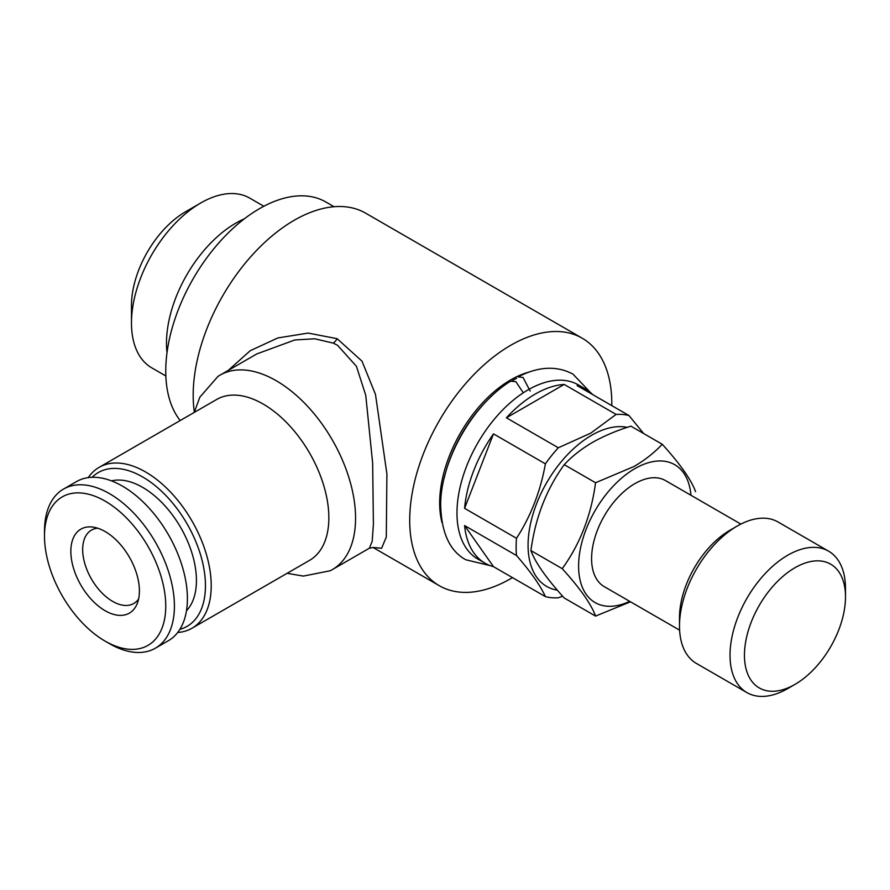 <?xml version="1.0" encoding="UTF-8"?>
<svg xmlns="http://www.w3.org/2000/svg" width="890" height="890" viewBox="0 0 890 890"><rect width="100%" height="100%" fill="white"/><g stroke="black" fill="none" stroke-linecap="round" stroke-linejoin="round"><path stroke-width="1.33" d="M490.301 565.662L465.826 559.777C449.65 550.921 441.262 532.532 440.661 504.597C440.695 461.265 472.223 404.828 510.582 381.198L515.799 381.632L522.808 392.045M530.173 391.077L523.02 377.46L518.047 376.893C538.383 366.391 556.695 365.478 573.004 374.145L590.337 392.39M131.475 322.992L131.475 305.481A76.551 44.2 -60 0 1 185.598 211.731L200.762 202.976A97.989 56.571 120 0 0 131.475 322.992A97.989 56.571 120 0 0 151.767 367.848L165.852 375.981M167.008 352.763A97.989 56.571 -60 0 1 235.761 223.19A97.989 56.571 -60 0 1 244.305 218.862M662.238 444.255L630.91 426.165C616.67 430.571 603.843 435.989 592.417 442.441C581.137 449.127 571.747 456.537 564.238 464.658C546.393 489.311 535.279 517.958 530.907 550.576C535.224 562.436 546.327 578.244 564.238 598.002L595.566 616.091C591.249 604.232 580.147 588.423 562.235 568.666C580.08 544.013 591.194 515.366 595.566 482.747L634.058 466.471C645.228 459.885 654.617 452.476 662.238 444.255C680.094 463.924 691.207 479.732 695.58 491.68M629.708 601.351A79.611 45.968 -60 0 1 578.656 563.103A79.611 45.968 -60 0 1 634.893 468.618A79.611 45.968 -60 0 1 690.952 495.274M630.498 601.807L595.566 616.091M679.615 630.165L604.277 586.666A61.243 35.355 -60 0 1 594.887 537.593A61.243 35.355 -60 0 1 634.893 483.626A61.243 35.355 -60 0 1 665.509 480.589L740.858 524.088M787.761 688.56L794.981 684.388L787.761 688.56A81.658 47.148 -60 0 1 746.933 692.598L696.414 663.439A81.658 47.148 -60 0 1 679.493 626.048L679.493 617.716A71.445 41.252 -60 0 1 730.023 530.218A71.445 41.252 -60 0 1 730.023 530.206L737.243 526.046A81.658 47.148 -60 0 1 737.243 526.046A81.658 47.148 -60 0 1 778.06 521.996L828.59 551.166A81.658 47.148 -60 0 1 845.5 588.546L845.5 596.89A71.445 41.252 -60 0 1 794.981 684.388A71.445 41.252 -60 0 1 744.452 655.218A71.445 41.252 -60 0 1 794.981 567.72A71.445 41.252 -60 0 1 845.5 596.89M679.493 626.048A81.658 47.148 -60 0 1 737.231 526.046L730.023 530.218M746.933 692.598A81.658 47.148 -60 0 1 734.417 627.172A81.658 47.148 -60 0 1 787.761 555.215A81.658 47.148 -60 0 1 828.59 551.166M444.221 477.997A100.537 58.05 -60 0 1 491.38 396.317M529.161 372.042A100.537 58.05 120 0 0 510.749 379.863A100.537 58.05 120 0 0 442.085 522.853M562.636 596.2L558.319 597.791A100.537 58.05 -60 0 1 545.403 596.634L493.483 566.663A100.537 58.05 -60 0 1 485.017 563.192A100.537 58.05 -60 0 1 464.591 525.556L516.511 555.538A100.537 58.05 -60 0 1 516.511 538.305L464.591 508.335A100.537 58.05 -60 0 1 493.483 433.875L545.403 463.846A100.537 58.05 -60 0 1 558.319 447.77L506.399 417.799A100.537 58.05 -60 0 1 535.291 394.036A100.537 58.05 -60 0 1 564.182 384.435L616.102 414.417A100.537 58.05 -60 0 1 629.019 415.563L577.098 385.593A100.537 58.05 -60 0 1 585.564 389.052A100.537 58.05 -60 0 1 592.785 394.648M485.017 563.192L477.808 559.031A100.537 58.05 -60 0 1 462.388 478.464A100.537 58.05 -60 0 1 528.07 389.865A100.537 58.05 -60 0 1 578.344 384.892L585.564 389.052M557.34 590.17A89.823 51.865 -60 0 1 530.629 523.22A89.823 51.865 -60 0 1 591.583 435.288A89.823 51.865 -60 0 1 627.272 427.356M616.102 414.417L590.76 433.141L558.319 447.77M545.403 463.846C540.508 491.224 530.874 516.044 516.511 538.305M516.511 555.538C530.763 571.858 540.397 585.553 545.403 596.634M180.203 420.536A132.688 76.607 -60 0 1 177.433 312.023A132.688 76.607 -60 0 1 259.58 208.605A132.688 76.607 -60 0 1 325.929 202.03L334.05 206.725M88.266 477.618A92.883 53.623 60 0 1 99.102 467.361A92.883 53.623 60 0 1 145.548 471.956A92.883 53.623 60 0 1 206.224 553.803A92.883 53.623 60 0 1 191.984 628.24A92.883 53.623 60 0 1 177.689 632.49M99.102 467.361L216.726 399.443A92.883 53.623 60 0 1 263.173 404.049A92.883 53.623 60 0 1 323.849 485.896A92.883 53.623 60 0 1 309.609 560.322L191.984 628.24M92.082 477.296A88.8 51.275 60 0 1 142.656 476.962A88.8 51.275 60 0 1 202.319 561.301A88.8 51.275 60 0 1 179.869 629.352M287.147 573.305L303.368 576.097L330.179 570.757A112.274 64.825 -120 0 0 332.315 569.611A112.274 64.825 -120 0 0 349.525 479.643A112.274 64.825 -120 0 0 276.178 380.697A112.274 64.825 -120 0 0 220.041 375.146A112.274 64.825 -120 0 0 217.972 376.426L199.838 397.185L194.254 412.415M332.315 569.611L369.35 548.229L372.176 541.398L373.411 524.255L372.643 463.034L365.757 395.327L356.434 366.302L337.532 345.276L333.205 343.095L314.704 338.79L294.812 339.969L256.732 353.953M228.263 370.396L250.212 350.716L277.847 337.944L308.129 333.071L337.165 338.701L361.985 361.151L375.48 394.381L386.905 474.003L386.293 537.015L381.621 548.262L373.11 547.45M194.332 412.137A142.901 82.503 -60 0 1 294.223 220.275A142.901 82.503 -60 0 1 365.679 213.188L582.205 338.2A142.901 82.503 120 0 0 510.749 345.276A142.901 82.503 120 0 0 417.399 471.199A142.901 82.503 120 0 0 439.304 585.709A142.901 82.503 120 0 0 510.749 578.634A142.901 82.503 120 0 0 512.473 577.621M138.595 599.026A42.364 24.453 60 0 1 133.811 603.487A42.364 24.453 60 0 1 112.629 601.384A42.364 24.453 60 0 1 84.951 564.06A42.364 24.453 60 0 1 91.448 530.117A42.364 24.453 60 0 1 97.7 528.193M111.495 480.878A76.039 43.899 60 0 1 142.656 487.375A76.039 43.899 60 0 1 190.449 548.585A76.039 43.899 60 0 1 186.477 610.751M109.459 643.637L105.131 641.134A85.74 49.506 60 0 1 44.5 536.125A85.74 49.506 60 0 1 105.131 501.126A85.74 49.506 60 0 1 165.751 606.135A85.74 49.506 60 0 1 105.131 641.134L109.459 643.637A91.859 53.033 60 0 0 155.394 648.187L168.377 640.689A91.859 53.033 60 0 0 182.461 567.075A91.859 53.033 60 0 0 122.453 486.129A91.859 53.033 60 0 0 76.518 481.579L63.524 489.077A91.859 53.033 60 0 1 109.459 493.627A91.859 53.033 60 0 1 169.467 574.573A91.859 53.033 60 0 1 155.394 648.187M44.5 536.125L44.5 531.13A91.859 53.033 60 0 1 63.524 489.077M105.131 531.541A48.483 27.991 60 0 1 137.149 603.754A48.483 27.991 60 0 1 105.131 610.718A48.483 27.991 60 0 1 71.411 558.853A48.483 27.991 60 0 1 92.894 527.091A48.483 27.991 60 0 1 105.131 531.541M611.786 405.618A142.901 82.503 120 0 0 582.205 338.2M643.626 433.508L629.019 415.563M512.251 380.664A100.537 58.05 -60 0 1 516.589 378.317M493.483 433.875L464.591 508.335M464.591 525.556L493.483 566.663M564.182 384.435L506.399 417.799M562.235 568.666L530.907 550.576M595.566 482.747L564.238 464.658M263.841 206.258L249.756 198.125A97.989 56.571 120 0 0 200.762 202.976L185.598 211.731M337.165 338.701A10.202 5.774 -66 0 1 333.205 343.095M372.999 547.439L439.304 585.709M220.041 375.146L257.077 353.764M369.35 548.229L373.366 547.506"/></g></svg>

